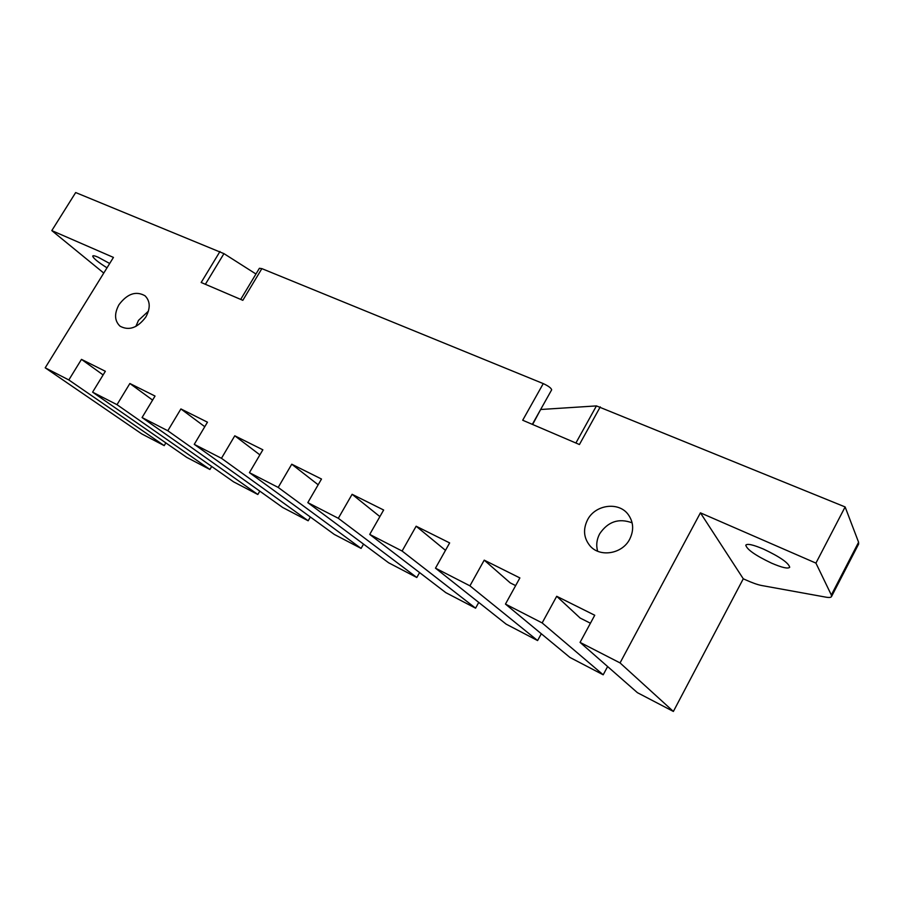 <?xml version="1.0" encoding="UTF-8"?>
<svg xmlns="http://www.w3.org/2000/svg" width="904" height="904" viewBox="0 0 904 904"><rect width="100%" height="100%" fill="white"/><g stroke="black" fill="none" stroke-linecap="round" stroke-linejoin="round"><path stroke-width="1.36" d="M107.011 267.833C97.96 262.092 93.191 258.182 92.705 256.081C92.988 255.391 94.807 255.775 98.152 257.222L109.689 263.493M763.541 549.101C779.915 556.864 788.638 562.921 789.712 567.26C788.118 569.023 782.084 567.667 771.598 563.169C755.507 555.508 746.907 549.508 745.789 545.18C747.212 543.394 753.122 544.694 763.541 549.101M587.543 519.834C582.865 529.371 583.679 538.038 590.007 545.846C599.861 557.644 622.268 554.039 629.704 539.191C634.077 530.241 633.557 521.992 628.144 514.433C618.63 501.347 595.182 504.624 587.543 519.834M632.133 522.84C618.777 517.924 607.951 521.574 599.668 533.812C596.663 539.507 595.985 545.304 597.634 551.214M118.989 304.682C114.13 313.654 114.48 320.818 120.029 326.174C129.001 330.988 137.6 327.937 145.838 317.01C150.572 308.196 150.301 301.122 145.035 295.8C136.029 290.692 127.351 293.653 118.989 304.682M148.448 311.123L138.481 320.389L135.849 326.434M45.2 367.815L68.828 379.951L164.212 445.627L141.725 433.886L45.2 367.815L113.441 257.414L51.81 230.599L75.676 192.552L223.943 253.628L205.377 284.285M255.956 274.002L223.943 253.628M540.581 409.625L532.625 424.484M575.893 443.016L596.437 405.907L541.021 409.478M596.437 405.907L845.127 506.941L858.585 542.242L858.563 544.14M164.212 445.627L165.85 442.903M68.828 379.951L81.473 359.374L103.124 374.934M607.624 666.553L603.194 674.802L569.927 657.445L505.46 604.087L519.879 577.927L484.216 560.152L469.922 585.837L537.597 640.563L506.161 624.144L435.479 568.164L449.65 542.92L416.145 526.218L402.099 551.033L475.572 608.177L445.796 592.64L369.725 534.411L383.646 510.014L352.108 494.296L338.311 518.286L416.812 577.509L388.596 562.774L307.812 502.624L321.496 479.03L291.755 464.204L278.195 487.425L361.091 548.412L334.288 534.422L249.425 472.656L262.861 449.808L234.78 435.796L221.457 458.294L308.162 520.783L282.681 507.483L194.258 444.339L207.468 422.191L180.902 408.936L167.805 430.756L257.832 494.499L233.582 481.843L142.064 417.546L155.036 396.054L129.871 383.499L117 404.676L209.909 469.481L186.789 457.413L92.592 392.155L105.35 371.284L81.473 359.374M580.063 642.382L620.054 662.914L673.378 711.448L637.422 692.679L580.063 642.382L594.742 615.251L556.706 596.29L580.153 618.053L590.436 623.229M556.706 596.29L542.151 622.924L603.194 674.802M542.151 622.924L505.46 604.087M469.922 585.837L435.479 568.164M402.099 551.033L369.725 534.411M338.311 518.286L307.812 502.624M278.195 487.425L249.425 472.656M221.457 458.294L194.258 444.339M167.805 430.756L142.064 417.546M259.798 491.143L257.832 494.499M310.354 516.998L308.162 520.783M363.544 544.118L361.091 548.412M419.592 572.582L416.812 577.509M478.747 602.437L475.572 608.177M541.315 633.76L537.597 640.563M240.69 299.416L259.392 268.285L261.855 268.624L543.259 383.601C548.412 385.997 551.214 388.065 551.666 389.816L551.621 389.906M117 404.676L92.592 392.155M211.694 466.464L209.909 469.481M219.966 251.504L201.174 282.489L242.826 300.32L261.855 268.624M620.054 662.914L700.419 512.839L815.928 563.113L845.127 506.941M543.259 383.601L522.704 420.236L579.43 444.531L600.256 406.879M484.216 560.152L510.263 582.91L515.642 585.611M416.145 526.218L445.491 550.344M352.108 494.296L379.883 516.602M291.755 464.204L318.163 484.781M234.78 435.796L259.877 454.87M180.902 408.936L204.779 426.699M129.871 383.499L152.595 400.099M673.378 711.448L743.28 578.786L745.393 579.746C752.151 582.797 757.552 584.718 761.597 585.498L825.928 597.16C829.205 597.736 831.07 597.521 831.544 596.493L831.341 595.013L858.585 542.242M743.28 578.786L700.419 512.839M815.928 563.113L831.341 595.013M103.768 273.076L51.81 230.599M551.666 389.816L532.332 424.36M831.544 596.493L858.676 543.937"/></g></svg>

